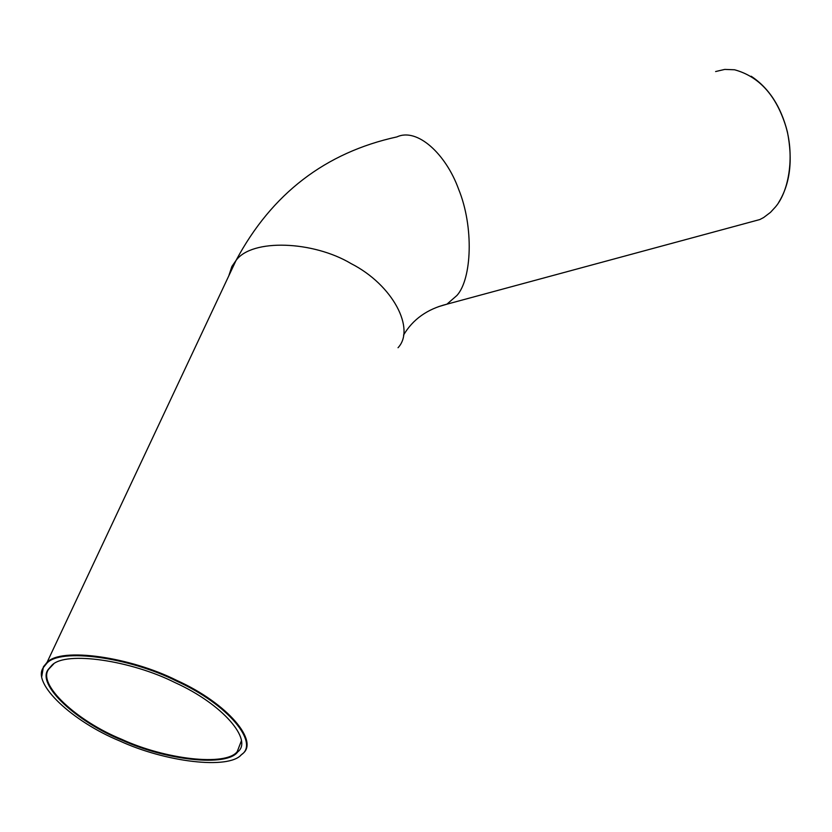 <?xml version="1.0" encoding="UTF-8"?>
<svg xmlns="http://www.w3.org/2000/svg" width="832" height="832" viewBox="0 0 832 832"><rect width="100%" height="100%" fill="white"/><g stroke="black" fill="none" stroke-linecap="round" stroke-linejoin="round"><path stroke-width="1.25" d="M48.214 669.469C36.254 684.715 76.835 721.978 122.117 740.199C166.286 760.417 227.001 767.104 237.723 751.899C253.178 740.116 222.903 704.163 174.886 682.531C131.446 660.66 66.019 650.676 52.031 665.111L48.214 669.469M237.723 751.899L237.619 751.265L237.193 751.702C225.69 766.522 165.131 759.356 121.68 739.305C76.731 721.053 36.92 684.206 48.755 669.105L53.685 663.926M43.482 667.41L46.53 663.614C59.55 647.452 129.771 657.446 176.561 681.086C228.363 704.444 259.376 742.997 241.436 754.686C228.53 769.891 164.934 761.894 119.777 740.969C72.769 721.75 31.262 683.29 43.482 667.41M240.479 755.508L242.403 753.854C259.501 741.78 228.072 703.55 176.852 680.441C130.551 657.072 60.902 646.797 46.987 662.501L43.42 666.765L41.777 676.385M750.246 222.144L758.524 219.898M778.617 202.55C790.088 183.997 793.021 160.472 787.415 131.976C780.978 106.558 768.893 87.974 751.182 76.242M715.614 71.542L724.766 69.41L734.552 69.774C758.462 76.326 775.32 94.453 785.117 124.134C794.934 153.878 789.547 190.497 775.507 206.898L770.505 212.337L763.641 217.537L759.814 219.554L748.384 222.643M228.769 275.912L231.899 266.427L236.049 260.426C252.054 238.347 313.3 240.968 351.042 263.578C393.224 285.054 415.522 329.181 398.039 347.724M46.987 662.501L236.049 260.426C271.773 193.71 325.406 152.537 396.958 136.895C417.29 127.442 445.931 154.086 458.578 189.124C474.115 227.022 471.796 278.99 456.966 295.433L446.919 304.179L438.287 306.748M52.031 665.111L52.572 664.747M241.394 740.802L237.193 751.702M46.467 662.958L46.53 663.614M403.53 335.109C412.807 319.363 427.274 309.057 446.919 304.179L759.814 219.554"/></g></svg>
